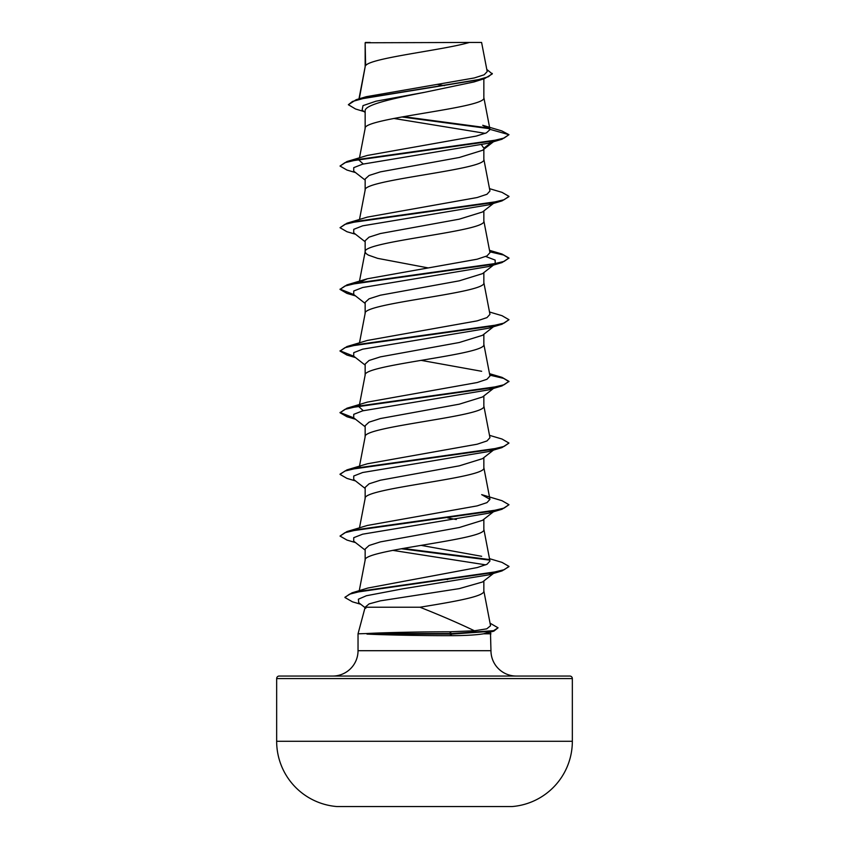 <?xml version="1.0" encoding="UTF-8"?>
<svg xmlns="http://www.w3.org/2000/svg" width="849" height="849" viewBox="0 0 849 849"><rect width="100%" height="100%" fill="white"/><g stroke="black" fill="none" stroke-linecap="round" stroke-linejoin="round"><path stroke-width="1.27" d="M512.096 806.55L336.904 806.55L512.096 806.55A65.469 65.469 0 0 0 572.343 741.283L572.343 678.584L276.657 678.584L276.657 741.283L572.343 741.283M336.904 806.55A65.469 65.469 0 0 1 276.657 741.283M279.194 676.048L569.806 676.048L279.194 676.048A2.536 2.536 0 0 0 276.657 678.584M569.806 676.048A2.536 2.536 0 0 1 572.343 678.584M516.309 676.048A25.343 25.343 0 0 1 490.966 650.705L358.034 650.705A25.343 25.343 0 0 1 332.691 676.048L516.309 676.048L332.691 676.048M419.947 607.226L365.155 607.226L358.034 633.81L366.662 633.545C382.209 632.632 419.767 631.773 449.524 631.794L474.421 630.775C458.81 623.272 440.652 615.429 419.947 607.226C453.164 601.835 484.811 596.444 483.845 591.053L483.845 580.949M490.457 631.879L490.966 650.705M358.034 633.81L358.034 650.705M366.948 633.81L366.948 634.065C382.549 634.914 420.022 635.689 449.726 635.668C464.615 635.668 475.886 635.041 483.527 633.81L490.966 633.81M494.33 572.757L482.508 582L459.32 588.612L380.394 600.837L369.103 603.894L365.155 607.226M365.622 42.768L469.412 42.45C442.998 50.176 370.557 57.902 365.622 65.628L365.155 42.768L365.155 66.71M359.286 98.781L365.155 66.859M364.03 111.569L355.54 108.99L348.355 104.724L352.505 101.456L364.359 98.197L484.567 78.617L473.975 81.95L424.5 92.329C392.747 98.537 364.348 104.756 365.155 110.954L365.155 128.379M483.845 78.84L483.845 97.699C487.517 107.972 361.483 118.255 365.155 128.528M493.46 141.751L482.519 150.305L459.288 157.49L380.384 171.869L369.092 175.467L365.155 179.054L365.155 190.049M483.845 149.265L483.845 159.368C487.517 169.641 361.483 179.924 365.155 190.197M493.46 203.42L482.508 211.985L459.277 219.169L380.363 233.539L369.082 237.136L365.155 240.723L365.155 251.718M483.845 210.934L483.845 221.037C487.517 231.31 361.483 241.594 365.155 251.877L365.961 253.49L368.37 255.114L377.667 258.361L427.917 267.86M493.46 265.09L482.519 273.643L459.288 280.828L380.373 295.208L369.092 298.806L365.155 302.393L365.155 313.387M483.845 272.603L483.845 282.706C487.517 292.99 361.483 303.263 365.155 313.546M494.309 326.09L482.519 335.313L459.277 342.508L380.363 356.877L369.082 360.475L365.155 364.072L365.155 375.056M483.845 334.273L483.845 344.376C487.517 354.659 361.483 364.932 365.155 375.216M482.508 396.982L459.267 404.177L380.363 418.557L369.082 422.144L365.155 425.742L365.155 436.726M483.845 395.942L483.845 406.045C487.517 416.328 361.483 426.601 365.155 436.885M493.46 450.097L482.519 458.651L459.277 465.846L380.373 480.216L369.092 483.813L365.155 487.411L365.155 498.395M483.845 457.611L483.845 467.714C487.517 477.998 361.483 488.271 365.155 498.554M494.309 511.109L482.519 520.32L459.288 527.516L380.363 541.895L369.082 545.482L365.155 549.08L365.155 560.064M483.845 519.28L483.845 529.383C487.517 539.667 361.483 549.94 365.155 560.223M437.734 84.486L444.494 85.653M481.648 144.988L483.845 148.225L491.55 142.314M447.731 517.911L456.306 519.524M445.863 579.251L447.572 579.559M348.355 104.724L356.209 99.694L366.259 96.701L474.283 77.959L484.174 74.786L487.209 71.581L481.595 42.45L469.412 42.45M485.267 133.357L393.809 118.446M365.155 112.461L362.12 110.062L363.001 105.626L375.99 101.201L424.5 92.329M489.671 128.708L401.842 116.96M484.567 78.617L492.271 73.927L486.795 69.427M365.155 43.586L365.473 42.45L370.206 42.45M493.948 141.157L488.578 143.205L502.003 139.225L508.976 134.694L501.791 130.905L482.71 125.281L489.969 129.345L483.813 97.38M489.077 128.082L403.519 116.663M356.209 99.694L477.35 79.986L488.472 76.697L492.271 73.417M489.99 129.61L486.445 132.847L476.289 136.073L367.352 155.441L346.997 161.522L490.022 141.401L504.104 138.047L508.976 134.694L489.969 129.345M474.421 630.775L486.753 628.844L490.552 625.755L483.813 590.745M489.512 558.674L502.003 562.378L508.976 566.389L504.232 569.69L490.361 573.001L352.006 592.835L367.829 588.039L477.318 567.546L487.029 564.267L489.958 561.019L483.813 529.076M481.659 556.297L421.083 545.366M346.997 531.538L367.352 525.457L477.17 505.877L486.976 502.619L489.958 499.35L481.659 494.627L502.003 500.698L508.976 504.72L504.104 508.073L490.022 511.427L346.997 531.538L340.024 536.069L346.997 540.081L355.54 542.596M359.498 467.597L360.146 466.971M489.512 435.335L502.003 439.029L508.976 443.051L504.104 446.404L490.022 449.758L346.997 469.868L367.341 463.787L477.17 444.207L486.986 440.939L489.958 437.681L483.813 405.737M363.255 410.683L359.042 406.841L360.146 405.302M489.512 373.666L502.003 377.359L508.976 381.381L504.104 384.735L490.022 388.078L346.997 408.199L367.341 402.118L477.17 382.538L486.986 379.27L489.958 376.011L483.813 344.068M481.659 371.289L421.083 360.358M489.512 311.997L502.003 315.69L508.976 319.712L504.104 323.066L490.022 326.409L346.997 346.53L367.341 340.449L477.17 320.869L486.986 317.6L489.958 314.342L483.813 282.399M360.146 281.953L367.341 278.78L477.17 259.2L486.986 255.931L489.958 252.662L483.813 220.729M489.512 188.658L502.003 192.352L508.976 196.374L504.104 199.717L490.022 203.07L346.997 223.191L367.341 217.111L477.17 197.53L486.986 194.262L489.958 190.993L483.813 159.06M363.255 163.995L359.042 160.164L359.509 159.251M489.385 632.059L483.527 633.81M488.578 143.205L362.661 164.154L353.746 167.646L353.704 171.148L365.155 180.094M495.2 202.051L488.578 204.874L362.661 225.823L353.746 229.326L353.693 232.817L365.155 241.763M485.745 256.504L495.147 260.081L495.2 263.721M493.948 264.495L488.578 266.544L362.661 287.503L353.746 290.995L353.693 294.486L365.155 303.433M508.976 319.712L502.014 324.233L488.578 328.213L362.661 349.172L353.746 352.664L353.693 356.156L365.155 365.102M493.948 387.834L488.578 389.882L362.661 410.842L353.746 414.333L353.693 417.825L365.155 426.771M508.976 443.051L502.003 447.582L488.578 451.551L362.661 472.511L353.746 476.002L353.693 479.494L365.155 488.44M493.948 511.183L488.578 513.221L362.661 534.18L353.746 537.672L353.693 541.163L365.155 550.12M392.694 550.354L485.734 564.85M495.211 572.067L488.578 574.89L402.914 588.792L366.375 595.743L358.395 599.214L358.702 602.694L365.845 608.255M502.003 139.225L358.978 159.347L344.906 162.7L340.024 166.043L346.997 170.065L355.54 172.58M508.954 196.628L502.003 200.895L358.978 221.016L344.906 224.369L340.024 227.712L346.986 231.735L355.54 234.25M489.799 251.803L503.659 255.05L508.954 258.298M489.693 251.272L502.003 254.021L508.976 258.043L502.014 262.564L358.978 282.685L344.906 286.039L340.024 289.392L346.986 293.404L354.691 295.261M502.014 324.233L358.978 344.354L344.906 347.708L340.024 351.062L346.986 355.073L355.54 357.588M489.799 375.141L503.659 378.389L508.954 381.636M508.976 381.381L502.014 385.913L358.978 406.024L344.906 409.377L340.024 412.731L346.997 416.742L354.691 418.599M502.003 447.582L358.978 467.693L344.906 471.046L340.024 474.4L346.997 478.412L355.54 480.927M508.976 504.72L502.003 509.251L358.978 529.362L344.906 532.716L340.024 536.069M401.269 548.751L489.502 560.107M508.954 566.644L502.003 570.921L362.693 590.851L349.48 594.183L344.927 597.505L352.441 601.814L360.708 604.255M490.064 623.198L498.066 627.804L493.885 631.115L452.008 634.065L449.524 631.794M346.997 161.522L340.024 166.043M346.997 223.191L340.024 227.712M508.976 258.043L504.104 261.386L490.022 264.739L346.997 284.861L340.024 289.392M340.046 289.127L353.8 294.561M346.997 346.53L340.024 351.062M340.046 350.796L353.8 356.23M346.997 408.199L340.024 412.731M340.046 412.465L353.8 417.899M346.997 469.868L340.046 474.145M402.988 548.443L488.854 559.47M352.006 592.835L344.959 597.24M498.066 627.804L493.577 630.68L452.008 633.545L366.662 633.545M366.948 634.065L452.008 634.065L449.726 635.668M359.265 590.66L365.187 559.905M359.488 527.845L365.187 498.236M489.958 499.35L483.813 467.406M359.488 466.175L365.187 436.566M359.042 406.841L365.187 374.897M359.488 342.837L365.187 313.228M359.488 281.168L365.187 251.559M359.488 219.488L365.187 189.889M359.488 157.818L365.187 128.22M358.968 98.877L365.187 66.551M486.976 633.067L493.885 631.115M488.578 204.874L502.003 200.895M488.578 266.544L502.014 262.564M355.54 295.919L346.986 293.404M488.578 389.882L502.014 385.913M355.54 419.257L346.997 416.742M488.578 513.221L502.003 509.251M488.578 574.89L502.003 570.921M493.46 388.428L482.508 396.992M367.341 278.78L346.997 284.861M489.512 250.328L502.003 254.021"/></g></svg>
